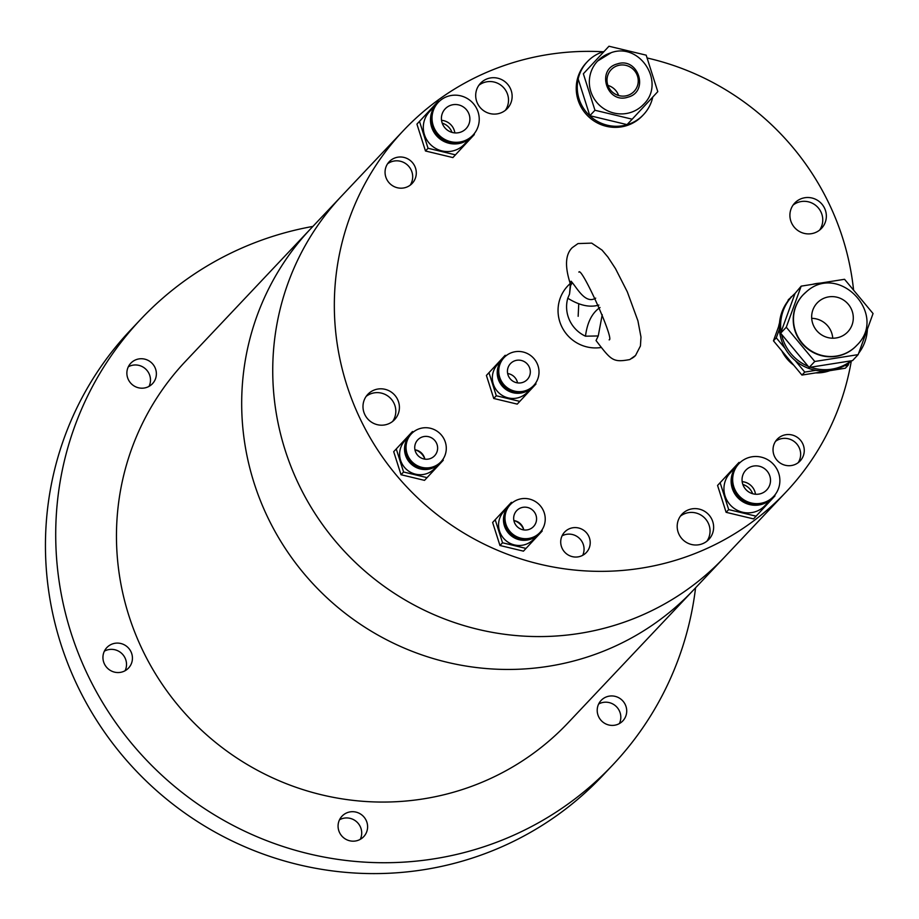 <?xml version="1.0" encoding="UTF-8"?>
<svg xmlns="http://www.w3.org/2000/svg" width="919" height="919" viewBox="0 0 919 919"><rect width="100%" height="100%" fill="white"/><g stroke="black" fill="none" stroke-linecap="round" stroke-linejoin="round"><path stroke-width="1.38" d="M851.304 360.995A263.179 257.136 -136.6 0 1 786.009 492.044L693.363 590.147A263.179 257.136 -136.6 0 1 612.893 647.206A263.179 257.136 -136.6 0 1 292.081 558.304A263.179 257.136 -136.6 0 1 310.679 228.762L185.454 361.374A263.179 257.136 43.4 0 0 166.856 690.916A263.179 257.136 43.4 0 0 487.656 779.817A263.179 257.136 43.4 0 0 568.137 722.759L693.363 590.147A263.179 257.136 -136.6 0 1 612.893 647.206A263.179 257.136 -136.6 0 1 292.081 558.304A263.179 257.136 -136.6 0 1 310.679 228.762L341.73 195.885A263.179 257.136 43.4 0 0 345.119 552.078A263.179 257.136 43.4 0 0 701.346 578.809A263.179 257.136 43.4 0 0 724.413 557.259A263.179 257.136 -136.6 0 1 643.943 614.329A263.179 257.136 -136.6 0 1 323.132 525.427A263.179 257.136 -136.6 0 1 341.73 195.885L403.326 130.67A263.179 257.136 -136.6 0 1 426.393 109.12A263.179 257.136 -136.6 0 1 603.163 51.763M695.58 587.804A324.579 317.124 -136.6 0 1 612.789 764.918A324.579 317.124 -136.6 0 1 513.526 835.291A324.579 317.124 -136.6 0 1 117.873 725.654A324.579 317.124 -136.6 0 1 140.814 319.215A324.579 317.124 -136.6 0 1 240.066 248.842A324.579 317.124 -136.6 0 1 312.897 226.419M140.814 319.215L130.544 330.082A324.579 317.124 43.4 0 0 107.603 736.521A324.579 317.124 43.4 0 0 503.267 846.158A324.579 317.124 43.4 0 0 602.519 775.785L612.789 764.918M125.087 670.732A14.911 14.566 43.4 0 0 104.375 651.169M123.962 671.295A14.911 14.566 43.4 0 0 129.579 649.388A14.911 14.566 43.4 0 0 106.845 647.585A14.911 14.566 43.4 0 0 123.962 671.295M360.259 839.346A14.911 14.566 43.4 0 0 339.536 819.771M359.134 839.909A14.911 14.566 43.4 0 0 364.751 818.002A14.911 14.566 43.4 0 0 342.006 816.187A14.911 14.566 43.4 0 0 359.134 839.909M619.372 723.586A14.911 14.566 43.4 0 0 598.66 704.011M618.246 724.149A14.911 14.566 43.4 0 0 623.863 702.242A14.911 14.566 43.4 0 0 601.118 700.439A14.911 14.566 43.4 0 0 618.246 724.149M149.039 386.371A14.911 14.566 43.4 0 0 128.315 366.796M147.913 386.933A14.911 14.566 43.4 0 0 153.519 365.027A14.911 14.566 43.4 0 0 130.785 363.223A14.911 14.566 43.4 0 0 147.913 386.933M786.009 492.044A263.179 257.136 -136.6 0 1 762.931 513.595A263.179 257.136 -136.6 0 1 406.715 486.863A263.179 257.136 -136.6 0 1 403.326 130.67M424.739 458.707A14.911 14.566 43.4 0 0 415.388 449.873M582.703 555.329A14.911 14.566 43.4 0 0 562.072 535.846M585.001 553.778A14.911 14.566 43.4 0 0 586.115 532.377A14.911 14.566 43.4 0 0 564.622 532.078A14.911 14.566 43.4 0 0 564.817 552.273A14.911 14.566 43.4 0 0 585.001 553.778M523.681 529.482A14.911 14.566 43.4 0 0 514.33 520.648M452.01 132.393A14.911 14.566 43.4 0 0 442.211 123.135M752.65 493.721A14.911 14.566 43.4 0 0 742.851 484.462M392.976 421.155A18.426 18.001 43.4 0 0 394.354 394.722A18.426 18.001 43.4 0 0 367.807 394.354A18.426 18.001 43.4 0 0 368.048 419.282A18.426 18.001 43.4 0 0 392.976 421.155M392.654 421.419A18.426 18.001 43.4 0 0 366.153 396.388M798.737 462.257A15.795 15.428 43.4 0 0 799.921 439.592A15.795 15.428 43.4 0 0 777.164 439.282A15.795 15.428 43.4 0 0 777.371 460.649A15.795 15.428 43.4 0 0 798.737 462.257M798.163 462.705A15.795 15.428 43.4 0 0 775.533 441.338M410.782 184.719A15.795 15.428 43.4 0 0 411.953 162.054A15.795 15.428 43.4 0 0 389.197 161.744A15.795 15.428 43.4 0 0 389.403 183.122A15.795 15.428 43.4 0 0 410.782 184.719M410.196 185.178A15.795 15.428 43.4 0 0 387.565 163.812M707.193 540.969A18.426 18.001 43.4 0 0 708.572 514.525A18.426 18.001 43.4 0 0 682.013 514.169A18.426 18.001 43.4 0 0 682.254 539.097A18.426 18.001 43.4 0 0 707.193 540.969M706.872 541.234A18.426 18.001 43.4 0 0 680.359 516.202M819.909 229.865A18.426 18.001 43.4 0 0 821.287 203.421A18.426 18.001 43.4 0 0 794.728 203.065A18.426 18.001 43.4 0 0 794.969 227.992A18.426 18.001 43.4 0 0 819.909 229.865M819.587 230.129A18.426 18.001 43.4 0 0 793.074 205.098M505.691 110.062A18.426 18.001 43.4 0 0 507.07 83.618A18.426 18.001 43.4 0 0 480.522 83.25A18.426 18.001 43.4 0 0 480.763 108.189A18.426 18.001 43.4 0 0 505.691 110.062M505.37 110.314A18.426 18.001 43.4 0 0 478.868 85.295M647.068 57.966A263.179 257.136 -136.6 0 1 853.579 290.14M819.013 301.237A21.057 20.574 -136.6 0 1 847.513 303.373A21.057 20.574 -136.6 0 1 845.939 333.586A21.057 20.574 -136.6 0 1 817.439 331.449A21.057 20.574 -136.6 0 1 819.013 301.237M832.74 338.215A21.057 20.574 43.4 0 0 811.695 318.342M803.011 294.953A36.84 36.002 43.4 0 0 802.873 295.091A36.84 36.002 43.4 0 0 803.355 344.958A36.84 36.002 43.4 0 0 853.223 348.703A36.84 36.002 43.4 0 0 856.451 345.682A36.84 36.002 43.4 0 0 856.577 345.544M779.519 322.914A38.598 37.713 43.4 0 0 778.577 326.647M781.839 350.897A38.598 37.713 43.4 0 0 793.74 365.199M815.67 372.896A38.598 37.713 43.4 0 0 829.823 370.667M792.132 296.251A43.859 42.86 43.4 0 0 781.116 331.862L795.038 293.448A43.859 42.86 43.4 0 0 792.132 296.251L790.845 297.607A43.859 42.86 43.4 0 0 791.408 356.974A43.859 42.86 43.4 0 0 850.776 361.431A43.859 42.86 43.4 0 0 851.568 360.765M810.547 367.232A43.859 42.86 43.4 0 0 851.109 360.834L809.134 367.451L814.774 361.477L858.162 354.631L873.05 313.54L844.55 279.296L801.173 286.142L786.285 327.221L814.774 361.477M781.564 334.321A43.859 42.86 43.4 0 0 808.203 366.336L780.633 333.206L786.285 327.221M801.173 286.142L795.038 293.448M851.109 360.834L852.522 360.616L858.162 354.631M809.134 367.451L808.203 366.336M780.633 333.206L781.116 331.862M779.415 324.361L773.453 340.811L801.942 375.067L845.331 368.22L848.157 365.234L849.041 362.787M791.764 296.642L788.341 299.72L787.79 301.237M820.334 283.109A43.859 42.86 43.4 0 0 812.304 284.385M858.668 353.252A43.859 42.86 43.4 0 0 867.375 329.22M801.942 375.067L804.768 372.08L815.819 370.334M844.228 365.854L848.157 365.234M779.415 329.151L776.268 337.824L773.453 340.811M791.156 296.734L790.845 297.618M776.268 337.824L785.148 348.485M795.176 360.547L804.768 372.08M515.398 360.593A11.579 11.315 -136.6 0 1 527.299 379.513A11.579 11.315 -136.6 0 1 509.229 377.491A11.579 11.315 -136.6 0 1 515.398 360.593M517.546 382.89A11.579 11.315 43.4 0 0 507.656 373.551M512.745 352.276A20.356 19.885 43.4 0 0 501.912 381.982A20.356 19.885 43.4 0 0 533.686 385.532A20.356 19.885 43.4 0 0 512.745 352.276M504.083 357.594L503.313 358.41A20.356 19.885 43.4 0 0 524.255 391.666A20.356 19.885 43.4 0 0 532.917 386.348L533.686 385.532M499.798 380.282A19.299 18.851 43.4 0 0 511.274 391.126M502.934 358.824A20.356 19.885 43.4 0 0 523.485 392.482A20.356 19.885 43.4 0 0 532.526 386.75M532.147 387.163L527.265 392.333A20.356 19.885 -136.6 0 1 495.49 388.771A20.356 19.885 -136.6 0 1 497.673 364.383L502.544 359.226M506.289 355.596L505.14 355.32L486.404 375.434L493.733 398.467L517.236 404.119L535.972 384.004L535.674 383.051M505.14 355.32L486.404 375.434M493.733 398.467L496.294 395.756L519.798 401.396M488.965 372.712L496.294 395.756M751.937 466.427A14.382 14.061 -136.6 0 1 766.733 489.942A14.382 14.061 -136.6 0 1 744.275 487.426A14.382 14.061 -136.6 0 1 751.937 466.427M755.487 494.227A14.382 14.061 43.4 0 0 742.173 481.659M749.077 457.455A23.86 23.308 43.4 0 0 736.372 492.274A23.86 23.308 43.4 0 0 773.626 496.444A23.86 23.308 43.4 0 0 749.077 457.455M738.922 463.681L738.152 464.497A23.86 23.308 43.4 0 0 762.701 503.486A23.86 23.308 43.4 0 0 772.856 497.259L773.626 496.444M734.005 490.114A22.803 22.286 43.4 0 0 747.515 502.865M737.773 464.911A23.86 23.308 43.4 0 0 761.931 504.301A23.86 23.308 43.4 0 0 772.465 497.661M772.086 498.075L764.895 505.68A23.86 23.308 -136.6 0 1 727.641 501.51A23.86 23.308 -136.6 0 1 730.203 472.917L737.383 465.313M739.956 462.659L739.002 462.418L717.567 485.439L726.113 512.32L753.534 518.902L774.97 495.881L774.74 495.169M726.113 512.32L728.687 509.597L756.096 516.179M717.567 485.439L720.128 482.716L728.687 509.597M739.002 462.418L720.128 482.716M627.918 97.161C649.549 91.785 638.337 56.668 617.338 63.916C595.707 69.304 606.919 104.41 627.918 97.161M630.089 112.646A31.579 30.855 43.4 0 0 643.53 104.398C665.976 83.124 640.336 42.171 611.296 52.624L597.614 61.033A31.579 30.855 43.4 0 0 594.225 98.873A31.579 30.855 43.4 0 0 630.089 112.646M617.867 65.571A15.795 15.428 -136.6 0 1 634.11 91.383A15.795 15.428 -136.6 0 1 609.458 88.615A15.795 15.428 -136.6 0 1 617.867 65.571M618.625 95.519A15.795 15.428 43.4 0 0 607.896 85.398M603.978 51.521A38.598 37.713 43.4 0 0 603.806 51.567A38.598 37.713 43.4 0 0 587.379 61.642A38.598 37.713 43.4 0 0 583.243 107.902A38.598 37.713 43.4 0 0 627.08 124.731A38.598 37.713 43.4 0 0 643.507 114.645A38.598 37.713 43.4 0 0 652.766 97.046M587.379 61.642L586.345 62.733A38.598 37.713 43.4 0 0 582.221 108.982A38.598 37.713 43.4 0 0 626.046 125.811A38.598 37.713 43.4 0 0 642.473 115.737L643.507 114.645M611.055 52.785A31.579 30.855 43.4 0 0 597.614 61.033M657.786 91.647L646.183 55.163L608.964 46.237L583.358 73.784L594.961 110.257L632.18 119.194L657.786 91.647M608.964 46.237L583.358 73.784M594.961 110.257L589.837 115.691L627.045 124.628L632.18 119.194M589.837 115.691L578.235 79.218M451.298 105.099A14.382 14.061 -136.6 0 1 466.094 128.614A14.382 14.061 -136.6 0 1 443.636 126.098A14.382 14.061 -136.6 0 1 451.298 105.099M454.848 132.91A14.382 14.061 43.4 0 0 441.534 120.332M448.438 96.127A23.86 23.308 43.4 0 0 435.732 130.946A23.86 23.308 43.4 0 0 472.986 135.116A23.86 23.308 43.4 0 0 448.438 96.127M438.283 102.354L437.513 103.169A23.86 23.308 43.4 0 0 462.062 142.169A23.86 23.308 43.4 0 0 472.217 135.932L472.986 135.116M433.366 128.786A22.803 22.286 43.4 0 0 446.875 141.549M437.134 103.583A23.86 23.308 43.4 0 0 461.292 142.985A23.86 23.308 43.4 0 0 471.826 136.334M471.447 136.747L464.256 144.363A23.86 23.308 -136.6 0 1 427.002 140.182A23.86 23.308 -136.6 0 1 429.564 111.59L436.743 103.985M439.316 101.331L438.363 101.101L416.927 124.111L425.474 150.992L452.895 157.574L474.33 134.553L474.101 133.841M425.474 150.992L428.047 148.269L455.456 154.852M416.927 124.111L419.489 121.4L428.047 148.269M438.363 101.101L419.489 121.4M422.683 436.847A11.579 11.315 -136.6 0 1 434.595 455.767A11.579 11.315 -136.6 0 1 416.525 453.745A11.579 11.315 -136.6 0 1 422.683 436.847M424.831 459.144A11.579 11.315 43.4 0 0 414.951 449.805M420.04 428.53A20.356 19.885 43.4 0 0 409.208 458.236A20.356 19.885 43.4 0 0 440.971 461.786A20.356 19.885 43.4 0 0 420.04 428.53M411.379 433.848L410.609 434.664A20.356 19.885 43.4 0 0 431.539 467.92A20.356 19.885 43.4 0 0 440.201 462.602L440.971 461.786M407.083 456.536A19.299 18.851 43.4 0 0 418.559 467.38M410.23 435.078A20.356 19.885 43.4 0 0 430.77 468.736A20.356 19.885 43.4 0 0 439.81 463.004M439.431 463.417L434.561 468.587A20.356 19.885 -136.6 0 1 402.786 465.025A20.356 19.885 -136.6 0 1 404.969 440.638L409.84 435.48M413.584 431.85L412.436 431.574L393.7 451.688L401.029 474.721L424.521 480.361L443.268 460.247L442.958 459.305M412.436 431.574L393.7 451.688M401.029 474.721L403.59 472.01L427.094 477.65M396.261 448.966L403.59 472.01M521.624 507.621A11.579 11.315 -136.6 0 1 533.537 526.541A11.579 11.315 -136.6 0 1 515.456 524.519A11.579 11.315 -136.6 0 1 521.624 507.621M523.773 529.918A11.579 11.315 43.4 0 0 513.882 520.579M518.982 499.304A20.356 19.885 43.4 0 0 508.138 529.011A20.356 19.885 43.4 0 0 539.913 532.561A20.356 19.885 43.4 0 0 518.982 499.304M510.321 504.623L509.551 505.439A20.356 19.885 43.4 0 0 530.481 538.695A20.356 19.885 43.4 0 0 539.143 533.376L539.913 532.561M506.024 527.311A19.299 18.851 43.4 0 0 517.5 538.155M509.172 505.852A20.356 19.885 43.4 0 0 529.712 539.51A20.356 19.885 43.4 0 0 538.752 533.778M538.373 534.192L533.491 539.361A20.356 19.885 -136.6 0 1 501.728 535.8A20.356 19.885 -136.6 0 1 503.899 511.412L508.781 506.254M512.515 502.624L511.366 502.348L492.63 522.463L499.959 545.495L523.462 551.147L542.199 531.033L541.9 530.079M511.366 502.348L492.63 522.463M499.959 545.495L502.532 542.784L526.024 548.425M495.203 519.74L502.532 542.784M602.232 314.677L598.246 335.952L596.04 340.535C611.284 360.42 612.835 362.672 629.802 359.559L635.534 355.492A15.968 15.6 -136.6 0 1 630.652 358.95M635.534 355.492L640.44 345.969L640.98 337.066L637.924 320.834L627.309 291.828L615.5 268.647L607.884 257.021L602.025 250.083L591.687 243.121L577.994 243.581L572.261 247.659C565.484 254.241 564.714 265.901 569.964 282.638L571.101 281.225C576.891 287.555 585.208 304.545 595.696 298.158M598.246 335.952L585.483 336.193A32.027 31.292 -136.6 0 1 569.596 320.352A32.027 31.292 -136.6 0 1 567.781 298.227L569.527 294.091L570.308 284.787M570.182 283.603A37.024 36.174 43.4 0 0 561.727 326.59A37.024 36.174 43.4 0 0 600.98 347.52M585.483 336.193C587.23 322.431 592.077 312.874 600.027 307.497M598.889 305.062C589.791 307.75 579.429 305.476 567.781 298.227M569.527 294.091L571.101 281.225M853.475 348.427A36.84 36.002 43.4 0 0 856.715 345.406C888.662 314.838 839.07 261.949 806.434 291.737L803.137 294.815A36.84 36.002 43.4 0 0 803.608 344.682A36.84 36.002 43.4 0 0 853.475 348.427M806.365 291.805A36.84 36.002 43.4 0 0 803.137 294.815L802.873 295.091M578.154 316.308L578.74 304.086M609.136 339.835L609.136 339.858C614.972 340.421 581.279 265.844 578.878 272.127M569.964 282.638L570.194 286.142L571.618 283.833"/></g></svg>
